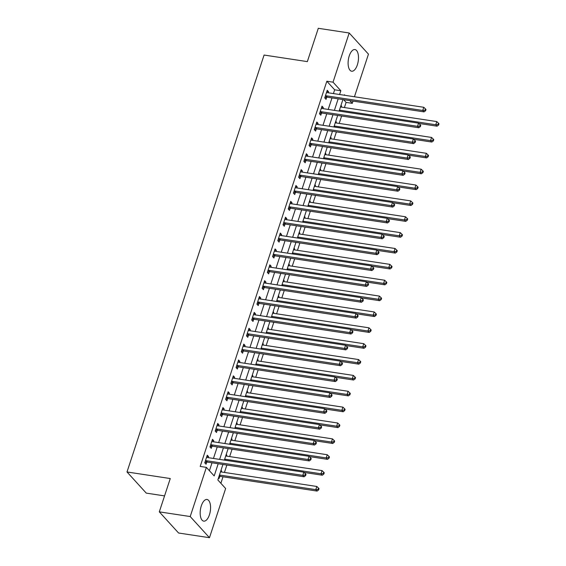 <?xml version="1.0" encoding="UTF-8"?>
<svg xmlns="http://www.w3.org/2000/svg" width="566" height="566" viewBox="0 0 566 566"><rect width="100%" height="100%" fill="white"/><g stroke="black" fill="none" stroke-linecap="round" stroke-linejoin="round"><path stroke-width="0.85" d="M201.312 505.848A10.959 4.995 -81.4 0 1 207.015 499.474A10.959 4.995 -81.4 0 1 209.434 514.77A10.959 4.995 -81.4 0 1 203.725 521.137A10.959 4.995 -81.4 0 1 201.312 505.848M349.236 55.928A10.959 4.995 -81.4 0 1 354.946 49.553A10.959 4.995 -81.4 0 1 357.358 64.842A10.959 4.995 -81.4 0 1 351.656 71.217A10.959 4.995 -81.4 0 1 349.236 55.928M164.557 495.901L146.269 493.12L127.003 471.973L264.081 55.044L307.345 61.616L318.297 28.3L349.194 32.991L368.459 54.145L354.443 96.758M353.021 101.109L352.285 103.323L349.83 100.621M344.411 107.554L346.109 102.389L352.285 103.323M220.874 483.286L223.011 476.784M224.44 472.44L226.867 465.054M229.655 456.578L232.088 449.192M234.876 440.709L237.303 433.33M240.09 424.847L242.517 417.46M245.304 408.977L247.731 401.598M250.519 393.115L252.952 385.729M255.74 377.253L258.167 369.867M260.954 361.384L263.381 354.005M266.169 345.522L268.595 338.135M271.383 329.66L273.817 322.273M276.604 313.79L279.031 306.411M281.818 297.928L284.245 290.542M287.033 282.066L289.459 274.68M292.247 266.197L294.681 258.818M297.468 250.335L299.895 242.948M302.683 234.473L305.109 227.086M307.897 218.603L310.324 211.224M313.111 202.741L315.545 195.355M318.333 186.872L320.759 179.493M323.547 171.01L325.974 163.624M328.761 155.148L331.188 147.761M333.975 139.278L336.409 131.899M339.197 123.416L341.623 116.03M222.926 464.46L217.832 479.947L225.643 488.522L209.477 537.7L190.211 516.546L206.378 467.367L214.189 475.942L218.2 463.738M190.211 516.546L159.308 511.855L178.573 533.009L209.477 537.7M346.109 102.389L343.647 99.687M340.98 105.389L341.553 106.019L341.206 107.066M335.765 121.258L336.331 121.881L335.992 122.928M330.551 137.121L331.117 137.743L330.77 138.797M325.33 152.983L325.903 153.612L325.556 154.66M320.115 168.852L320.689 169.475L320.342 170.522M314.901 184.714L315.467 185.337L315.128 186.391M309.687 200.583L310.253 201.206L309.906 202.253M304.466 216.445L305.039 217.068L304.692 218.115M299.251 232.308L299.824 232.937L299.478 233.984M294.037 248.177L294.603 248.799L294.263 249.847M288.823 264.039L289.389 264.662L289.042 265.709M283.601 279.901L284.174 280.531L283.828 281.578M278.387 295.77L278.96 296.393L278.613 297.44M273.173 311.633L273.739 312.255L273.399 313.309M267.959 327.495L268.525 328.124L268.178 329.171M262.737 343.364L263.31 343.986L262.964 345.034M257.523 359.226L258.089 359.849L257.749 360.903M252.309 375.095L252.875 375.718L252.535 376.765M247.094 390.957L247.66 391.58L247.314 392.627M241.873 406.82L242.446 407.449L242.099 408.496M236.659 422.689L237.225 423.311L236.885 424.358M231.444 438.551L232.01 439.174L231.671 440.221M226.23 454.413L226.796 455.043L226.45 456.09M221.009 470.282L221.582 470.905L221.235 471.952M218.504 477.895L219.077 478.518L219.757 476.452M333.416 93.567L334.655 89.81L326.844 81.235L200.201 466.426L206.378 467.367M209.42 470.707L212.024 462.804M213.453 458.453L217.238 446.935M218.667 442.591L222.452 431.073M223.881 426.729L227.666 415.211M229.096 410.859L232.888 399.341M234.317 394.997L238.102 383.479M239.531 379.135L243.316 367.61M244.745 363.266L248.531 351.748M249.96 347.404L253.752 335.886M255.181 331.535L258.966 320.016M260.395 315.672L264.18 304.154M265.61 299.81L269.395 288.292M270.824 283.941L274.616 272.423M276.045 268.079L279.83 256.561M281.26 252.217L285.045 240.699M286.474 236.347L290.266 224.829M291.688 220.485L295.48 208.967M296.909 204.623L300.695 193.098M302.124 188.754L305.909 177.236M307.338 172.892L311.13 161.374M312.552 157.03L316.344 145.504M317.774 141.16L321.559 129.642M322.988 125.298L326.773 113.78M328.202 109.429L331.994 97.911M328.188 92.774L328.535 91.727L327.233 90.298L324.728 97.911L326.03 99.34L326.709 97.274M322.974 108.637L323.32 107.59L322.019 106.16L319.514 113.773L320.816 115.202L321.495 113.143M317.759 124.506L318.099 123.452L316.797 122.023L314.3 129.642L315.602 131.071L316.274 129.006M312.538 140.368L312.885 139.321L311.583 137.892L309.078 145.504L310.38 146.934L311.059 144.868M307.324 156.23L307.671 155.183L306.369 153.754L303.864 161.367L305.166 162.796L305.845 160.737M302.11 172.099L302.456 171.045L301.154 169.616L298.65 177.236L299.952 178.665L300.631 176.599M296.895 187.962L297.235 186.914L295.933 185.485L293.436 193.098L294.737 194.527L295.41 192.461M291.674 203.824L292.021 202.777L290.719 201.347L288.214 208.967L289.516 210.396L290.195 208.33M286.46 219.693L286.806 218.646L285.505 217.217L283 224.829L284.302 226.259L284.981 224.193M281.245 235.555L281.592 234.508L280.29 233.079L277.786 240.691L279.088 242.121L279.767 240.055M276.031 251.417L276.371 250.37L275.069 248.941L272.571 256.561L273.873 257.99L274.545 255.924M270.81 267.286L271.156 266.239L269.855 264.81L267.35 272.423L268.652 273.852L269.331 271.786M265.596 283.149L265.942 282.101L264.64 280.672L262.136 288.285L263.438 289.714L264.117 287.648M260.381 299.011L260.728 297.964L259.426 296.534L256.922 304.154L258.223 305.583L258.903 303.517M255.167 314.88L255.507 313.833L254.205 312.404L251.707 320.016L253.009 321.446L253.681 319.38M249.946 330.742L250.292 329.695L248.99 328.266L246.486 335.879L247.788 337.308L248.467 335.249M244.731 346.611L245.078 345.557L243.776 344.128L241.272 351.748L242.573 353.177L243.253 351.111M239.517 362.473L239.864 361.426L238.562 359.997L236.057 367.61L237.359 369.039L238.038 366.973M234.303 378.336L234.642 377.289L233.341 375.859L230.843 383.472L232.145 384.901L232.817 382.842M229.081 394.205L229.428 393.151L228.126 391.722L225.622 399.341L226.924 400.77L227.603 398.705M223.867 410.067L224.214 409.02L222.912 407.591L220.407 415.203L221.709 416.633L222.388 414.567M218.653 425.929L219 424.882L217.698 423.453L215.193 431.073L216.495 432.502L217.174 430.436M213.439 441.798L213.778 440.751L212.476 439.322L209.979 446.935L211.281 448.364L211.953 446.298M208.217 457.661L208.564 456.613L207.262 455.184L204.758 462.797L206.059 464.226L206.739 462.16M159.308 511.855L170.267 478.539L127.003 471.973M326.844 81.235L333.027 82.176L349.194 32.991M339.6 94.508L340.838 90.751L333.027 82.176M219.629 459.394L223.414 447.876M224.844 443.532L228.636 432.014M230.065 427.663L233.85 416.144M235.279 411.8L239.064 400.282M240.493 395.938L244.279 384.413M245.708 380.069L249.5 368.551M250.929 364.207L254.714 352.689M256.143 348.338L259.928 336.82M261.358 332.475L265.143 320.957M266.572 316.613L270.364 305.095M271.793 300.744L275.578 289.226M277.007 284.882L280.793 273.364M282.222 269.02L286.007 257.502M287.436 253.151L291.228 241.632M292.657 237.288L296.442 225.77M297.872 221.426L301.657 209.901M303.086 205.557L306.871 194.039M308.3 189.695L312.092 178.177M313.522 173.833L317.307 162.308M318.736 157.964L322.521 146.445M323.95 142.101L327.735 130.583M329.164 126.232L332.957 114.714M334.386 110.37L338.171 98.852M345.005 95.329L344.482 94.748L344.326 95.222M342.897 99.566L339.105 111.085M337.676 115.436L333.89 126.954M332.461 131.298L328.676 142.816M327.247 147.16L323.462 158.685M322.033 163.029L318.241 174.547M316.811 178.891L313.026 190.409M311.597 194.761L307.812 206.279M306.383 210.623L302.598 222.141M301.169 226.485L297.376 238.003M295.947 242.354L292.162 253.872M290.733 258.216L286.948 269.734M285.519 274.078L281.734 285.597M280.304 289.948L276.512 301.466M275.083 305.81L271.298 317.328M269.869 321.672L266.084 333.197M264.655 337.541L260.869 349.059M259.44 353.403L255.648 364.921M254.219 369.265L250.434 380.791M249.005 385.135L245.22 396.653M243.79 400.997L240.005 412.515M238.576 416.866L234.784 428.384M233.355 432.728L229.57 444.246M228.14 448.59L224.355 460.108M334.655 89.81L340.838 90.751M326.844 91.466L328.535 91.727M340.81 105.906L341.553 106.019M220.846 470.792L221.582 470.905M226.06 454.93L226.796 455.043M231.275 439.06L232.01 439.174M236.489 423.198L237.225 423.311M241.71 407.336L242.446 407.449M246.925 391.467L247.66 391.58M252.139 375.605L252.875 375.718M257.353 359.743L258.089 359.849M262.574 343.873L263.31 343.986M267.789 328.011L268.525 328.124M273.003 312.149L273.739 312.255M278.217 296.28L278.96 296.393M283.439 280.418L284.174 280.531M288.653 264.548L289.389 264.662M293.867 248.686L294.603 248.799M299.081 232.824L299.824 232.937M304.303 216.955L305.039 217.068M309.517 201.093L310.253 201.206M314.731 185.231L315.467 185.337M319.946 169.361L320.689 169.475M325.167 153.499L325.903 153.612M330.381 137.637L331.117 137.743M335.596 121.768L336.331 121.881M321.63 107.335L323.32 107.59M316.415 123.197L318.099 123.452M311.201 139.066L312.885 139.321M305.98 154.928L307.671 155.183M300.765 170.791L302.456 171.045M295.551 186.66L297.235 186.914M290.337 202.522L292.021 202.777M285.115 218.384L286.806 218.646M279.901 234.253L281.592 234.508M274.687 250.115L276.371 250.37M269.473 265.978L271.156 266.239M264.251 281.847L265.942 282.101M259.037 297.709L260.728 297.964M253.823 313.571L255.507 313.833M248.608 329.44L250.292 329.695M243.387 345.302L245.078 345.557M238.173 361.172L239.864 361.426M232.959 377.034L234.642 377.289M227.744 392.896L229.428 393.151M222.523 408.765L224.214 409.02M217.309 424.627L219 424.882M212.094 440.49L213.778 440.751M206.88 456.359L208.564 456.613M326.08 95.781L327.381 97.211L424.033 111.891L422.731 110.462L326.08 95.781A1.408 1.174 -42.3 0 0 325.584 95.803L325.408 95.845M425.045 110.186L425.561 110.752L425.979 109.486L425.462 108.913L425.045 110.186L422.731 110.462L423.778 107.292L327.12 92.612A1.408 1.174 -42.3 0 1 326.688 92.449L326.554 92.357M327.381 97.211A1.408 1.174 -42.3 0 0 326.886 97.232L324.792 97.72M424.033 111.891L425.561 110.752M425.462 108.913L423.778 107.292M418.833 123.416L437.051 126.183L435.749 124.753L436.789 121.584L340.47 106.953M339.423 110.122L435.749 124.753L438.056 124.478L438.579 125.044L438.997 123.777L438.473 123.204L438.056 124.478M436.789 121.584L438.473 123.204M438.579 125.044L437.051 126.183M320.858 111.651L322.16 113.08L418.819 127.753L417.517 126.324L320.858 111.651A1.408 1.174 -42.3 0 0 320.37 111.672L320.193 111.714M419.823 126.048L420.347 126.621L420.764 125.348L420.241 124.775L419.823 126.048L417.517 126.324L418.557 123.155L321.905 108.474A1.408 1.174 -42.3 0 1 321.474 108.311L321.339 108.226M322.16 113.08A1.408 1.174 -42.3 0 0 321.672 113.101L319.578 113.582M418.819 127.753L420.347 126.621M420.241 124.775L418.557 123.155M315.644 127.513L316.946 128.942L413.605 143.623L412.303 142.193L315.644 127.513A1.408 1.174 -42.3 0 0 315.156 127.534L314.979 127.576M414.609 141.91L415.133 142.483L415.55 141.217L415.027 140.644L414.609 141.91L412.303 142.193L413.343 139.017L316.691 124.343A1.408 1.174 -42.3 0 1 316.26 124.18L316.125 124.088M316.946 128.942A1.408 1.174 -42.3 0 0 316.458 128.963L314.363 129.444M413.605 143.623L415.133 142.483M415.027 140.644L413.343 139.017M310.43 143.375L311.732 144.804L408.383 159.485L407.081 158.055L310.43 143.375A1.408 1.174 -42.3 0 0 309.935 143.396L309.758 143.439M409.395 157.78L409.911 158.346L410.329 157.079L409.812 156.506L409.395 157.78L407.081 158.055L408.128 154.886L311.47 140.205A1.408 1.174 -42.3 0 1 311.038 140.043L310.904 139.958M311.732 144.804A1.408 1.174 -42.3 0 0 311.236 144.825L309.142 145.313M408.383 159.485L409.911 158.346M409.812 156.506L408.128 154.886M413.619 139.278L431.83 142.045L430.528 140.616L431.575 137.446L335.249 122.815M334.209 125.992L430.528 140.616L432.841 140.34L433.365 140.913L433.782 139.639L433.259 139.073L432.841 140.34M431.575 137.446L433.259 139.073M433.365 140.913L431.83 142.045M408.397 155.148L426.615 157.914L425.314 156.485L426.361 153.308L330.035 138.684M328.995 141.854L425.314 156.485L427.627 156.202L428.144 156.775L428.561 155.508L428.045 154.935L427.627 156.202M426.361 153.308L428.045 154.935M428.144 156.775L426.615 157.914M403.183 171.01L421.401 173.776L420.099 172.347L421.139 169.177L324.82 154.546M323.773 157.723L420.099 172.347L422.406 172.071L422.929 172.637L423.347 171.371L422.823 170.798L422.406 172.071M421.139 169.177L422.823 170.798M422.929 172.637L421.401 173.776M305.215 159.244L306.517 160.673L403.169 175.347L401.867 173.918L305.215 159.244A1.408 1.174 -42.3 0 0 304.72 159.265L304.543 159.308M404.181 173.642L404.697 174.215L405.115 172.941L404.598 172.375L404.181 173.642L401.867 173.918L402.914 170.748L306.256 156.067A1.408 1.174 -42.3 0 1 305.824 155.905L305.69 155.82M306.517 160.673A1.408 1.174 -42.3 0 0 306.022 160.694L303.928 161.176M403.169 175.347L404.697 174.215M404.598 172.375L402.914 170.748M397.969 186.872L416.187 189.638L414.885 188.209L415.925 185.04L319.606 170.408M318.559 173.585L414.885 188.209L417.192 187.933L417.715 188.506L418.132 187.233L417.609 186.667L417.192 187.933M415.925 185.04L417.609 186.667M417.715 188.506L416.187 189.638M299.994 175.106L301.296 176.535L397.955 191.216L396.653 189.787L299.994 175.106A1.408 1.174 -42.3 0 0 299.506 175.127L299.329 175.17M398.959 189.504L399.483 190.077L399.9 188.811L399.377 188.237L398.959 189.504L396.653 189.787L397.693 186.61L301.041 171.937A1.408 1.174 -42.3 0 1 300.61 171.774L300.475 171.682M301.296 176.535A1.408 1.174 -42.3 0 0 300.808 176.557L298.714 177.038M397.955 191.216L399.483 190.077M399.377 188.237L397.693 186.61M294.78 190.968L296.082 192.398L392.74 207.078L391.439 205.649L294.78 190.968A1.408 1.174 -42.3 0 0 294.292 190.997L294.115 191.032M393.745 205.373L394.269 205.939L394.686 204.673L394.162 204.1L393.745 205.373L391.439 205.649L392.479 202.479L295.827 187.799A1.408 1.174 -42.3 0 1 295.395 187.636L295.261 187.551M296.082 192.398A1.408 1.174 -42.3 0 0 295.594 192.426L293.499 192.907M392.74 207.078L394.269 205.939M394.162 204.1L392.479 202.479M289.566 206.838L290.867 208.267L387.519 222.94L386.217 221.511L289.566 206.838A1.408 1.174 -42.3 0 0 289.07 206.859L288.893 206.901M388.531 221.235L389.047 221.808L389.465 220.535L388.948 219.969L388.531 221.235L386.217 221.511L387.264 218.342L290.606 203.661A1.408 1.174 -42.3 0 1 290.174 203.505L290.04 203.413M290.867 208.267A1.408 1.174 -42.3 0 0 290.372 208.288L288.278 208.769M387.519 222.94L389.047 221.808M388.948 219.969L387.264 218.342M284.351 222.7L285.653 224.129L382.305 238.81L381.003 237.38L284.351 222.7A1.408 1.174 -42.3 0 0 283.856 222.721L283.679 222.763M383.316 237.097L383.833 237.67L384.25 236.404L383.734 235.831L383.316 237.097L381.003 237.38L382.05 234.204L285.391 219.53A1.408 1.174 -42.3 0 1 284.96 219.367L284.825 219.275M285.653 224.129A1.408 1.174 -42.3 0 0 285.158 224.15L283.064 224.631M382.305 238.81L383.833 237.67M383.734 235.831L382.05 234.204M279.13 238.569L280.432 239.998L377.09 254.672L375.789 253.243L279.13 238.569A1.408 1.174 -42.3 0 0 278.642 238.59L278.465 238.626M378.095 252.967L378.619 253.54L379.036 252.266L378.512 251.693L378.095 252.967L375.789 253.243L376.829 250.073L280.177 235.392A1.408 1.174 -42.3 0 1 279.745 235.23L279.611 235.145M280.432 239.998A1.408 1.174 -42.3 0 0 279.944 240.019L277.849 240.5M377.09 254.672L378.619 253.54M378.512 251.693L376.829 250.073M392.754 202.741L410.966 205.508L409.664 204.078L410.711 200.902L314.385 186.278M313.345 189.447L409.664 204.078L411.977 203.795L412.501 204.368L412.918 203.102L412.395 202.529L411.977 203.795M410.711 200.902L412.395 202.529M412.501 204.368L410.966 205.508M387.533 218.603L405.751 221.37L404.449 219.941L405.497 216.771L309.17 202.14M308.13 205.316L404.449 219.941L406.763 219.665L407.279 220.238L407.697 218.964L407.18 218.391L406.763 219.665M405.497 216.771L407.18 218.391M407.279 220.238L405.751 221.37M382.319 234.465L400.537 237.239L399.235 235.81L400.275 232.633L303.956 218.009M302.909 221.179L399.235 235.81L401.542 235.527L402.065 236.1L402.483 234.826L401.959 234.26L401.542 235.527M400.275 232.633L401.959 234.26M402.065 236.1L400.537 237.239M377.105 250.335L395.323 253.101L394.021 251.672L395.061 248.495L298.742 233.871M297.695 237.041L394.021 251.672L396.327 251.389L396.851 251.962L397.268 250.696L396.745 250.122L396.327 251.389M395.061 248.495L396.745 250.122M396.851 251.962L395.323 253.101M371.89 266.197L390.101 268.963L388.8 267.534L389.847 264.364L293.521 249.733M292.481 252.91L388.8 267.534L391.113 267.258L391.637 267.831L392.054 266.558L391.531 265.985L391.113 267.258M389.847 264.364L391.531 265.985M391.637 267.831L390.101 268.963M273.916 254.431L275.218 255.86L371.876 270.541L370.574 269.112L273.916 254.431A1.408 1.174 -42.3 0 0 273.428 254.452L273.251 254.495M372.881 268.829L373.404 269.402L373.822 268.135L373.298 267.562L372.881 268.829L370.574 269.112L371.614 265.935L274.963 251.254A1.408 1.174 -42.3 0 1 274.531 251.099L274.397 251.007M275.218 255.86A1.408 1.174 -42.3 0 0 274.729 255.882L272.635 256.363M371.876 270.541L373.404 269.402M373.298 267.562L371.614 265.935M366.669 282.066L384.887 284.832L383.585 283.403L384.632 280.227L288.306 265.603M287.266 268.772L383.585 283.403L385.899 283.12L386.415 283.693L386.833 282.427L386.316 281.854L385.899 283.12M384.632 280.227L386.316 281.854M386.415 283.693L384.887 284.832M268.701 270.293L270.003 271.722L366.655 286.403L365.353 284.974L268.701 270.293A1.408 1.174 -42.3 0 0 268.206 270.315L268.029 270.357M367.667 284.691L368.183 285.264L368.6 283.998L368.084 283.425L367.667 284.691L365.353 284.974L366.4 281.797L269.741 267.124A1.408 1.174 -42.3 0 1 269.31 266.961L269.175 266.869M270.003 271.722A1.408 1.174 -42.3 0 0 269.508 271.744L267.414 272.225M366.655 286.403L368.183 285.264M368.084 283.425L366.4 281.797M361.455 297.928L379.673 300.695L378.371 299.265L379.411 296.089L283.092 281.465M282.045 284.634L378.371 299.265L380.677 298.982L381.201 299.555L381.618 298.289L381.095 297.716L380.677 298.982M379.411 296.089L381.095 297.716M381.201 299.555L379.673 300.695M263.487 286.163L264.789 287.592L361.441 302.265L360.139 300.836L263.487 286.163A1.408 1.174 -42.3 0 0 262.992 286.184L262.815 286.219M362.452 300.56L362.969 301.133L363.386 299.86L362.87 299.287L362.452 300.56L360.139 300.836L361.186 297.666L264.527 282.986A1.408 1.174 -42.3 0 1 264.096 282.823L263.961 282.738M264.789 287.592A1.408 1.174 -42.3 0 0 264.294 287.613L262.2 288.094M361.441 302.265L362.969 301.133M362.87 299.287L361.186 297.666M356.24 313.79L374.459 316.557L373.157 315.128L374.197 311.958L277.878 297.327M276.831 300.504L373.157 315.128L375.463 314.852L375.987 315.425L376.404 314.151L375.881 313.578L375.463 314.852M374.197 311.958L375.881 313.578M375.987 315.425L374.459 316.557M258.266 302.025L259.568 303.454L356.226 318.134L354.924 316.705L258.266 302.025A1.408 1.174 -42.3 0 0 257.778 302.046L257.601 302.088M357.231 316.422L357.754 316.995L358.172 315.729L357.648 315.156L357.231 316.422L354.924 316.705L355.964 313.529L259.313 298.855A1.408 1.174 -42.3 0 1 258.881 298.692L258.747 298.6M259.568 303.454A1.408 1.174 -42.3 0 0 259.079 303.475L256.985 303.956M356.226 318.134L357.754 316.995M357.648 315.156L355.964 313.529M351.026 329.66L369.237 332.426L367.935 330.997L368.982 327.82L272.656 313.196M271.616 316.366L367.935 330.997L370.249 330.714L370.772 331.287L371.19 330.02L370.666 329.447L370.249 330.714M368.982 327.82L370.666 329.447M370.772 331.287L369.237 332.426M253.052 317.887L254.353 319.316L351.012 333.997L349.71 332.567L253.052 317.887A1.408 1.174 -42.3 0 0 252.563 317.908L252.386 317.95M352.017 332.292L352.54 332.858L352.958 331.591L352.434 331.018L352.017 332.292L349.71 332.567L350.75 329.398L254.099 314.717A1.408 1.174 -42.3 0 1 253.667 314.555L253.533 314.47M254.353 319.316A1.408 1.174 -42.3 0 0 253.865 319.337L251.771 319.825M351.012 333.997L352.54 332.858M352.434 331.018L350.75 329.398M345.805 345.522L364.023 348.288L362.721 346.859L363.768 343.689L267.442 329.058M266.402 332.235L362.721 346.859L365.035 346.583L365.551 347.149L365.969 345.883L365.452 345.31L365.035 346.583M363.768 343.689L365.452 345.31M365.551 347.149L364.023 348.288M247.837 333.756L249.139 335.185L345.791 349.859L344.489 348.43L247.837 333.756A1.408 1.174 -42.3 0 0 247.342 333.777L247.165 333.82M346.802 348.154L347.319 348.727L347.736 347.453L347.22 346.887L346.802 348.154L344.489 348.43L345.536 345.26L248.877 330.579A1.408 1.174 -42.3 0 1 248.446 330.417L248.311 330.332M249.139 335.185A1.408 1.174 -42.3 0 0 248.644 335.206L246.55 335.688M345.791 349.859L347.319 348.727M347.22 346.887L345.536 345.26M340.591 361.384L358.809 364.15L357.507 362.721L358.547 359.551L262.228 344.92M261.181 348.097L357.507 362.721L359.813 362.445L360.337 363.018L360.754 361.745L360.231 361.179L359.813 362.445M358.547 359.551L360.231 361.179M360.337 363.018L358.809 364.15M242.623 349.618L243.925 351.047L340.576 365.728L339.275 364.299L242.623 349.618A1.408 1.174 -42.3 0 0 242.128 349.639L241.951 349.682M341.588 364.016L342.105 364.589L342.522 363.322L342.005 362.749L341.588 364.016L339.275 364.299L340.322 361.122L243.663 346.449A1.408 1.174 -42.3 0 1 243.231 346.286L243.097 346.194M243.925 351.047A1.408 1.174 -42.3 0 0 243.43 351.069L241.335 351.55M340.576 365.728L342.105 364.589M342.005 362.749L340.322 361.122M237.402 365.48L238.703 366.91L335.362 381.59L334.06 380.161L237.402 365.48A1.408 1.174 -42.3 0 0 236.913 365.509L236.737 365.544M336.367 379.885L336.89 380.451L337.308 379.185L336.784 378.612L336.367 379.885L334.06 380.161L335.1 376.991L238.449 362.311A1.408 1.174 -42.3 0 1 238.017 362.148L237.883 362.063M238.703 366.91A1.408 1.174 -42.3 0 0 238.215 366.938L236.121 367.419M335.362 381.59L336.89 380.451M336.784 378.612L335.1 376.991M232.187 381.35L233.489 382.779L330.148 397.452L328.846 396.023L232.187 381.35A1.408 1.174 -42.3 0 0 231.699 381.371L231.522 381.413M331.152 395.747L331.676 396.32L332.093 395.047L331.57 394.481L331.152 395.747L328.846 396.023L329.886 392.854L233.234 378.173A1.408 1.174 -42.3 0 1 232.803 378.01L232.668 377.925M233.489 382.779A1.408 1.174 -42.3 0 0 233.001 382.8L230.907 383.281M330.148 397.452L331.676 396.32M331.57 394.481L329.886 392.854M226.973 397.212L228.275 398.641L324.926 413.322L323.625 411.892L226.973 397.212A1.408 1.174 -42.3 0 0 226.478 397.233L226.301 397.275M325.938 411.609L326.455 412.182L326.872 410.916L326.356 410.343L325.938 411.609L323.625 411.892L324.672 408.716L228.013 394.042A1.408 1.174 -42.3 0 1 227.582 393.879L227.447 393.787M228.275 398.641A1.408 1.174 -42.3 0 0 227.78 398.662L225.685 399.143M324.926 413.322L326.455 412.182M326.356 410.343L324.672 408.716M221.759 413.081L223.061 414.51L319.712 429.184L318.41 427.755L221.759 413.081A1.408 1.174 -42.3 0 0 221.264 413.102L221.087 413.138M320.724 427.479L321.24 428.052L321.658 426.778L321.141 426.205L320.724 427.479L318.41 427.755L319.457 424.585L222.799 409.904A1.408 1.174 -42.3 0 1 222.367 409.742L222.233 409.657M223.061 414.51A1.408 1.174 -42.3 0 0 222.565 414.531L220.471 415.012M319.712 429.184L321.24 428.052M321.141 426.205L319.457 424.585M216.537 428.943L217.839 430.372L314.498 445.053L313.196 443.624L216.537 428.943A1.408 1.174 -42.3 0 0 216.049 428.964L215.872 429.007M315.503 443.341L316.026 443.914L316.444 442.64L315.92 442.074L315.503 443.341L313.196 443.624L314.236 440.447L217.585 425.766A1.408 1.174 -42.3 0 1 217.153 425.611L217.019 425.519M217.839 430.372A1.408 1.174 -42.3 0 0 217.351 430.393L215.257 430.875M314.498 445.053L316.026 443.914M315.92 442.074L314.236 440.447M211.323 444.805L212.625 446.234L309.284 460.915L307.982 459.486L211.323 444.805A1.408 1.174 -42.3 0 0 210.835 444.826L210.658 444.869M310.288 459.203L310.812 459.776L311.229 458.51L310.706 457.936L310.288 459.203L307.982 459.486L309.022 456.309L212.37 441.636A1.408 1.174 -42.3 0 1 211.939 441.473L211.804 441.381M212.625 446.234A1.408 1.174 -42.3 0 0 212.137 446.256L210.043 446.737M309.284 460.915L310.812 459.776M310.706 457.936L309.022 456.309M206.109 460.674L207.411 462.104L304.062 476.777L302.76 475.348L206.109 460.674A1.408 1.174 -42.3 0 0 205.614 460.696L205.437 460.731M305.074 475.072L305.59 475.645L306.008 474.372L305.491 473.799L305.074 475.072L302.76 475.348L303.808 472.178L207.149 457.498A1.408 1.174 -42.3 0 1 206.717 457.335L206.583 457.25M207.411 462.104A1.408 1.174 -42.3 0 0 206.915 462.125L204.821 462.606M304.062 476.777L305.59 475.645M305.491 473.799L303.808 472.178M335.376 377.253L353.594 380.019L352.293 378.59L353.333 375.414L257.014 360.79M255.966 363.959L352.293 378.59L354.599 378.307L355.123 378.88L355.54 377.614L355.016 377.041L354.599 378.307M353.333 375.414L355.016 377.041M355.123 378.88L353.594 380.019M330.162 393.115L348.373 395.882L347.071 394.452L348.118 391.283L251.792 376.652M250.752 379.828L347.071 394.452L349.385 394.177L349.908 394.743L350.326 393.476L349.802 392.903L349.385 394.177M348.118 391.283L349.802 392.903M349.908 394.743L348.373 395.882M324.941 408.977L343.159 411.744L341.857 410.315L342.904 407.145L246.578 392.514M245.538 395.691L341.857 410.315L344.17 410.039L344.687 410.612L345.104 409.338L344.588 408.772L344.17 410.039M342.904 407.145L344.588 408.772M344.687 410.612L343.159 411.744M319.726 424.847L337.944 427.613L336.643 426.184L337.683 423.007L241.364 408.383M240.317 411.553L336.643 426.184L338.949 425.901L339.473 426.474L339.89 425.208L339.367 424.634L338.949 425.901M337.683 423.007L339.367 424.634M339.473 426.474L337.944 427.613M314.512 440.709L332.73 443.475L331.428 442.046L332.468 438.876L236.149 424.245M235.102 427.422L331.428 442.046L333.735 441.77L334.258 442.343L334.676 441.07L334.152 440.497L333.735 441.77M332.468 438.876L334.152 440.497M334.258 442.343L332.73 443.475M309.298 456.578L327.509 459.344L326.207 457.915L327.254 454.739L230.928 440.115M229.888 443.284L326.207 457.915L328.521 457.632L329.044 458.205L329.462 456.939L328.938 456.366L328.521 457.632M327.254 454.739L328.938 456.366M329.044 458.205L327.509 459.344M304.076 472.44L322.295 475.207L320.993 473.777L322.04 470.601L225.714 455.977M224.674 459.146L320.993 473.777L323.306 473.494L323.823 474.067L324.24 472.801L323.724 472.228L323.306 473.494M322.04 470.601L323.724 472.228M323.823 474.067L322.295 475.207M218.915 476.65L219.933 476.416A1.408 1.174 137.7 0 1 220.422 476.395L317.08 491.069L315.778 489.64L316.819 486.47L220.499 471.839M219.452 475.015L315.778 489.64L318.085 489.364L318.608 489.937L319.026 488.663L318.502 488.09L318.085 489.364M316.819 486.47L318.502 488.09M318.608 489.937L317.08 491.069M325.584 95.803L326.886 97.232M339.565 111.155L339.211 110.766M340.159 111.247L339.345 110.356M320.37 111.672L321.672 113.101M315.156 127.534L316.458 128.963M309.935 143.396L311.236 144.825M334.35 127.025L333.997 126.635M334.945 127.109L334.131 126.218M329.136 142.887L328.782 142.498M329.73 142.979L328.917 142.087M323.922 158.749L323.561 158.36M324.509 158.841L323.702 157.949M304.72 159.265L306.022 160.694M318.7 174.618L318.347 174.229M319.295 174.71L318.481 173.819M299.506 175.127L300.808 176.557M294.292 190.997L295.594 192.426M289.07 206.859L290.372 208.288M283.856 222.721L285.158 224.15M278.642 238.59L279.944 240.019M313.486 190.48L313.132 190.091M314.08 190.572L313.267 189.681M308.272 206.342L307.918 205.96M308.866 206.434L308.053 205.543M303.058 222.212L302.697 221.822M303.645 222.304L302.838 221.412M297.836 238.074L297.483 237.685M298.431 238.166L297.617 237.274M292.622 253.943L292.268 253.554M293.216 254.028L292.403 253.136M273.428 254.452L274.729 255.882M287.408 269.805L287.054 269.416M288.002 269.897L287.188 269.006M268.206 270.315L269.508 271.744M282.193 285.667L281.833 285.278M282.781 285.759L281.974 284.868M262.992 286.184L264.294 287.613M276.972 301.536L276.618 301.147M277.566 301.621L276.753 300.73M257.778 302.046L259.079 303.475M271.758 317.399L271.404 317.01M272.352 317.491L271.538 316.599M252.563 317.908L253.865 319.337M266.544 333.261L266.19 332.872M267.138 333.353L266.324 332.461M247.342 333.777L248.644 335.206M261.329 349.13L260.968 348.741M261.916 349.215L261.11 348.323M242.128 349.639L243.43 351.069M236.913 365.509L238.215 366.938M231.699 381.371L233.001 382.8M226.478 397.233L227.78 398.662M221.264 413.102L222.565 414.531M216.049 428.964L217.351 430.393M210.835 444.826L212.137 446.256M205.614 460.696L206.915 462.125M256.108 364.992L255.754 364.603M256.702 365.084L255.889 364.193M250.894 380.854L250.54 380.465M251.488 380.946L250.674 380.055M245.679 396.724L245.326 396.334M246.274 396.816L245.46 395.924M240.465 412.586L240.104 412.197M241.052 412.678L240.246 411.786M235.244 428.455L234.89 428.066M235.838 428.54L235.024 427.648M230.029 444.317L229.676 443.928M230.624 444.409L229.81 443.518M224.815 460.179L224.461 459.79M225.41 460.271L224.596 459.38M219.933 476.416L219.24 475.659M220.422 476.395L219.382 475.242"/></g></svg>
